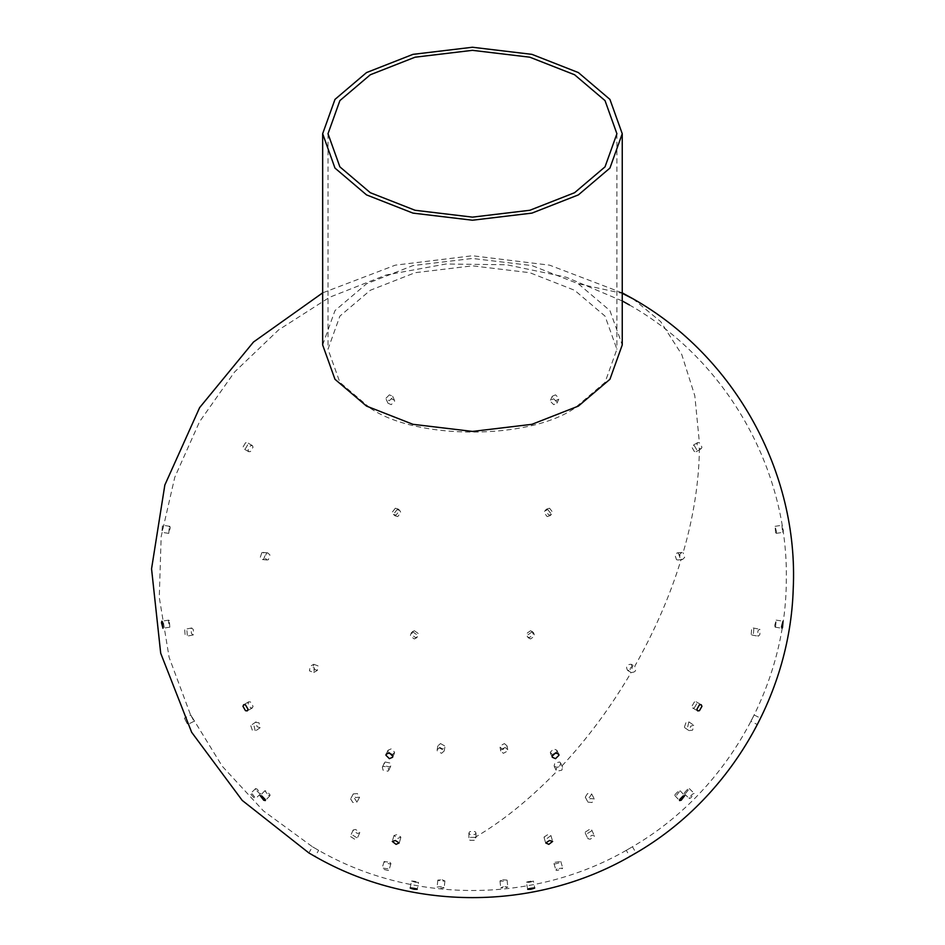 <?xml version="1.0" encoding="UTF-8"?>
<svg xmlns="http://www.w3.org/2000/svg" width="945" height="945" viewBox="0 0 945 945"><rect width="100%" height="100%" fill="white"/><g stroke="black" fill="none" stroke-linecap="round" stroke-linejoin="round"><path stroke-width="0.71" stroke-dasharray="4.72 3.54" d="M322.658 344.949L334.979 310.598L366.53 283.795L412.953 265.58L472.453 258.457L531.952 265.58L578.375 283.795L609.927 310.598L622.247 344.949M370.31 408.205C416.284 440.016 528.621 440.016 574.595 408.205L605.024 382.359L616.908 349.237L605.024 316.114L574.595 290.269L529.826 272.703L472.453 265.84L415.079 272.703L370.31 290.269L339.881 316.114L328.01 349.237L339.881 382.359L370.31 408.205M169.309 620.735L168.753 620.121L168.375 621.656L169.852 627.173L169.309 620.735M775.609 532.767L775.054 526.33L776.53 531.846L776.152 533.382L775.609 532.767M782.495 531.704L783.039 532.318L783.417 530.783L781.952 525.266L782.495 531.704M191.055 715.66L193.701 720.633L190.772 714.963L184.405 718.176L187.334 723.846L184.7 718.873M751.204 634.378L751.606 629.5L753.212 627.988L753.85 628.59L753.448 633.481L751.842 634.993L751.204 634.378M757.571 635.631L758.209 636.233L759.815 634.721L760.217 629.842L759.579 629.228L757.973 630.74L757.571 635.631M255.658 789.429L255.575 788.591L257.17 789.122L260.619 793.635L259.013 793.103L255.658 789.429M250.791 794.308L254.146 797.97L255.741 798.501L252.303 794.001L250.697 793.457L250.791 794.308M684.381 727.225L685.893 722.795L688.846 721.85L687.736 726.776L684.381 727.225M689.248 730.591L692.614 730.142L693.713 725.217L690.76 726.162L689.248 730.591M353.265 830.82L353.194 829.97L355.521 829.462L359.632 832.072L359.691 832.923L357.364 833.431L353.265 830.82M350.619 836.608L354.729 839.219L357.056 838.711L356.986 837.861L352.887 835.25L350.56 835.758L350.619 836.608M585.286 797.155L587.542 793.564L591.653 793.942L589.385 797.545L585.286 797.155M587.92 802.128L592.019 802.518L594.287 798.915L590.176 798.537L587.92 802.128M169.309 526.944L169.852 526.33L170.23 527.865L168.753 533.382L169.309 526.944M162.41 525.881L161.867 532.318L163.331 526.802L162.953 525.266L162.41 525.881M775.609 626.559L776.152 620.121L774.676 625.637L775.054 627.173L775.609 626.559M191.055 628.59L191.693 627.988L193.3 629.5L193.701 634.378L193.063 634.993L191.457 633.481L191.055 628.59M184.7 629.842L185.09 634.721L186.697 636.233L187.334 635.631L186.933 630.74L185.326 629.228L184.7 629.842M751.204 720.633L753.85 715.66L750.921 721.33L757.288 724.543L760.217 718.873L757.571 723.846M255.658 722.358L259.013 722.795L260.123 727.721L257.17 726.776L255.658 722.358M250.791 725.713L252.303 730.142L255.244 731.087L254.146 726.162L250.791 725.713M684.381 792.796L687.736 789.122L689.33 788.591L685.893 793.103L684.286 793.635L684.381 792.796M689.248 797.663L689.165 798.501L690.76 797.97L694.209 793.457L692.614 794.001L689.248 797.663M353.265 793.942L357.364 793.564L359.596 797.226L355.521 797.545L353.265 793.942M350.619 798.915L352.887 802.518L356.962 802.199L354.729 798.537L350.619 798.915M585.286 832.072L589.385 829.462L591.712 829.97L591.653 830.82L587.542 833.431L585.215 832.923L585.286 832.072M587.92 837.861L587.861 838.711L590.176 839.219L594.287 836.608L594.346 835.758L592.019 835.25L587.92 837.861M250.531 445.709L252.315 445.532L253.059 447.174L250.531 451.545L248.748 451.71L248.015 450.08L250.531 445.709M245.487 442.803L242.971 447.174L243.704 448.804L245.487 448.627L248.015 444.256L247.271 442.626L245.487 442.803M694.374 707.793L696.902 703.423L696.158 701.792L694.374 701.97L691.858 706.328L692.591 707.97L694.374 707.793M266.455 553.191L267.778 552.896L269.951 554.987L268.392 559.688L267.069 559.995L264.907 557.904L266.455 553.191M261.8 552.731L260.241 557.444L262.415 559.534L263.726 559.227L265.285 554.526L263.112 552.435L261.8 552.731M676.514 795.324L680.069 790.741L678.451 791.059L674.966 794.639L674.895 795.643L676.514 795.324M313.752 664.264L318.052 665.894L317.319 670.442L313.008 668.812L313.752 664.264L310.184 666.319L309.44 670.867L313.752 672.497L314.484 667.961L310.184 666.319M627.598 849.579C640.001 842.408 622.932 852.272 627.598 849.579C640.001 842.408 622.932 852.272 627.598 849.579L626.287 850.335L629.854 856.513M385.194 762.013L390.049 763.017L390.781 765.934L389.86 766.927L385.005 765.922L384.284 762.993L385.194 762.013M383.268 766.277L382.347 767.269L383.079 770.187L387.922 771.191L388.844 770.21L388.123 767.281L383.268 766.277M555.046 862.301L560.798 861.521L559.712 862.761L554.857 863.99L553.959 863.553L555.046 862.301M556.983 868.798L555.896 870.038L556.782 870.487L561.637 869.258L562.724 868.006L556.983 868.798M391.23 398.814L394.455 400.231L394.667 401.2L391.23 404.637L387.993 403.231L387.781 402.263L391.23 398.814M389.375 394.845L385.938 398.282L386.139 399.251L389.375 400.668L392.825 397.219L392.612 396.25L389.375 394.845M556.629 752.822L556.912 750.271L553.687 748.865L550.238 752.303L552.577 754.701M397.054 509.662L399.711 510.394L400.857 512.58L397.762 516.572L395.104 515.84L393.959 513.655L397.054 509.662M395.353 508.221L392.258 512.202L393.392 514.387L396.061 515.119L399.144 511.139L398.01 508.953L395.353 508.221M547.143 838.439L550.923 835.522L547.852 834.589L544.06 837.046L547.143 838.439M414.359 630.728L418.458 633.658L417.536 636.717L415.67 637.662L411.571 634.721L412.492 631.673L414.359 630.728M413.059 632.028L411.193 632.973L410.26 636.032L414.359 638.962L416.237 638.017L417.158 634.969L413.059 632.028M527.688 889.304L526.389 882.37L529.235 882.358C542.324 879.145 518.994 882.748 529.235 882.358L533.393 881.047L534.705 887.981M440.512 743.573L444.811 745.983L444.882 747.164L442.225 749.479L437.925 747.058L437.866 745.877L440.512 743.573M439.815 747.424L437.157 749.739L437.216 750.909L441.516 753.33L444.174 751.027L444.103 749.846L439.815 747.424M502.681 879.76L507.087 880.114L504.394 881.201L500.094 881.012L502.681 879.76M503.39 886.658L500.803 887.91L505.102 888.099L507.796 887.024L503.39 886.658M553.687 398.814L557.125 402.263L556.912 403.231L553.687 404.637L550.238 401.2L550.451 400.231L553.687 398.814M555.53 394.845L552.293 396.25L552.081 397.219L555.53 400.668L558.767 399.251L558.979 398.282L555.53 394.845M392.329 754.701L394.667 752.303L391.23 748.865L387.993 750.271L388.277 752.822M547.852 509.662L550.947 513.655L549.801 515.84L547.143 516.572L544.06 512.58L545.194 510.394L547.852 509.662M549.553 508.221L546.895 508.953L545.761 511.139L548.856 515.119L551.514 514.387L552.648 512.202L549.553 508.221M397.762 838.439L400.857 837.046L397.054 834.589L393.982 835.522L397.762 838.439M530.547 630.728L532.413 631.673L533.334 634.721L529.235 637.662L527.369 636.717L526.448 633.658L530.547 630.728M531.846 632.028L527.747 634.969L528.68 638.017L530.547 638.962L534.646 636.032L533.724 632.973L531.846 632.028M410.201 887.981L411.512 881.047L415.67 882.358C425.911 882.748 402.594 879.145 415.67 882.358L418.517 882.37L417.217 889.304M504.394 743.573L507.052 745.877L506.981 747.058L502.681 749.479L500.035 747.164L500.094 745.983L504.394 743.573M505.102 747.424L500.803 749.846L500.732 751.027L503.39 753.33L507.689 750.909L507.748 749.739L505.102 747.424M442.225 879.76L444.811 881.012L440.512 881.201L437.818 880.114L442.225 879.76M441.516 886.658L437.11 887.024L439.815 888.099L444.103 887.91L441.516 886.658M694.374 445.709L696.902 450.08L696.158 451.71L694.374 451.545L691.858 447.174L692.591 445.532L694.374 445.709M699.418 448.627L701.202 448.804L701.946 447.174L699.418 442.803L697.634 442.626L696.902 444.256L699.418 448.627C698.981 482.151 693.547 516.856 683.105 552.731L681.794 552.435L679.62 554.526L681.18 559.227L682.491 559.534L684.664 557.444L683.105 552.731M250.531 707.793L252.315 707.97L253.059 706.328L250.531 701.97L248.748 701.792L248.015 703.423L250.531 707.793M678.451 553.191L680.01 557.904L677.837 559.995L676.514 559.688L674.966 554.987L677.128 552.896L678.451 553.191M268.392 795.324L270.01 795.643L269.951 794.639L266.455 791.059L264.836 790.741L268.392 795.324M631.154 664.264L631.154 664.264C633.221 668.198 632.028 670.265 627.598 670.442L627.598 670.442C625.531 666.508 626.724 664.441 631.154 664.264L634.721 666.319C630.28 666.508 629.098 668.564 631.154 672.497C635.595 672.32 636.788 670.265 634.721 666.319C654.956 630.421 670.442 594.724 681.18 559.227M627.598 670.442L631.154 672.497C610.683 707.309 587.506 738.565 561.637 766.277L556.782 767.281L556.062 770.21L556.983 771.191L561.826 770.187L562.558 767.269L561.637 766.277M317.319 849.579C321.973 852.272 304.904 842.408 317.319 849.579C321.973 852.272 304.904 842.408 317.319 849.579L318.619 850.335L315.051 856.513M559.712 762.013L560.633 762.993L559.901 765.922L555.046 766.927L554.124 765.934L554.857 763.017L559.712 762.013M389.86 862.301L390.946 863.553L390.049 863.99L385.194 862.761L384.107 861.521L389.86 862.301M387.922 868.798L382.182 868.006L383.268 869.258L388.123 870.487L389.021 870.038L387.922 868.798M474.981 831.553L476.02 833.006L474.981 834.459L469.937 834.459L468.885 833.006L469.937 831.553L474.981 831.553M474.981 837.376L469.937 837.376L468.885 838.829L469.937 840.282L474.981 840.282L476.02 838.829L474.981 837.376C502.078 821.583 529.413 799.529 556.983 771.191M578.375 283.795L622.247 293.352M632.949 298.762L660.685 321.619L681.758 354.505L694.811 395.754L699.418 442.803M328.01 133.741L328.01 349.237M616.908 133.741L616.908 349.237M168.753 620.121L161.867 621.196M169.852 627.173L162.953 628.236M775.054 526.33L781.952 525.266M776.152 533.382L783.039 532.318M193.985 721.33L187.618 724.543M753.212 627.988L759.579 629.228M751.842 634.993L758.209 636.233M255.575 788.591L250.697 793.457M260.619 793.635L255.741 798.501M688.846 721.85L693.713 725.217M684.782 727.721L689.661 731.087M353.194 829.97L350.56 835.758M359.691 832.923L357.056 838.711M591.617 793.883L594.251 798.856M585.309 797.226L587.955 802.199M169.852 526.33L162.953 525.266M168.753 533.382L161.867 532.318M776.152 620.121L783.039 621.196M775.054 627.173L781.952 628.236M191.693 627.988L185.326 629.228M193.063 634.993L186.697 636.233M754.134 714.963L760.501 718.176M256.071 721.85L251.193 725.217M260.123 727.721L255.244 731.087M689.33 788.591L694.209 793.457M684.286 793.635L689.165 798.501M353.288 793.883L350.654 798.856M359.596 797.226L356.962 802.199M591.712 829.97L594.346 835.758M585.215 832.923L587.861 838.711M252.315 445.532L247.271 442.626M248.748 451.71L243.704 448.804M696.158 701.792L701.202 704.698M692.591 707.97L697.634 710.876M267.778 552.896L263.112 552.435M267.069 559.995L262.415 559.534M680.069 790.741L684.735 795.655M674.895 795.643L679.549 800.557M317.319 670.442L313.752 672.497M629.382 304.94C725.996 359.513 788.319 468.555 786.311 579.521C786.287 687.405 725.736 792.583 632.465 846.767L636.032 852.945M390.781 765.934L388.844 770.21M384.284 762.993L382.347 767.269M560.798 861.521L562.724 868.006M553.959 863.553L555.896 870.038M394.455 400.231L392.612 396.25M387.993 403.231L386.139 399.251M556.912 750.271L558.767 754.252M550.451 753.271L552.293 757.252M399.711 510.394L398.01 508.953M395.104 515.84L393.392 514.387M550.923 835.522L552.636 841.428M544.072 837.506L545.773 843.412M417.536 636.717L416.237 638.017M412.492 631.673L411.193 632.973M444.882 747.164L444.174 751.027M437.866 745.877L437.157 749.739M507.087 880.114L507.796 887.024M499.988 880.846L500.696 887.745M556.912 403.231L558.767 399.251M550.451 400.231L552.293 396.25M394.455 753.271L392.612 757.252M387.993 750.271L386.139 754.252M549.801 515.84L551.514 514.387M545.194 510.394L546.895 508.953M400.834 837.506L399.133 843.412M393.982 835.522L392.281 841.428M532.413 631.673L533.724 632.973M527.369 636.717L528.68 638.017M507.052 745.877L507.748 749.739M500.035 747.164L500.732 751.027M444.918 880.846L444.209 887.745M437.818 880.114L437.11 887.024M696.158 451.71L701.202 448.804M697.634 442.626L692.591 445.532M252.315 707.97L247.271 710.876M248.748 701.792L243.704 704.698M677.837 559.995L682.491 559.534M681.794 552.435L677.128 552.896M270.01 795.643L265.356 800.557M264.836 790.741L260.17 795.655M622.247 300.947L566.279 277.239L506.78 264.765L446.005 263.998L386.221 274.96L329.663 297.25L278.456 330.018L234.525 372.046L199.525 421.765L174.766 477.308L161.17 536.571L159.268 597.346L169.12 657.354L190.347 714.326L222.169 766.147L263.383 810.845L312.441 846.767L308.873 852.945M560.633 762.993L562.558 767.269M556.062 770.21L554.124 765.934M390.946 863.553L389.021 870.038M384.107 861.521L382.182 868.006M476.02 833.006L476.02 838.829M468.885 833.006L468.885 838.829M626.287 850.335C532.933 903.881 411.985 903.881 318.619 850.335M622.247 292.855L549.612 265.167L472.453 255.752L395.293 265.167L322.658 292.855"/><path stroke-width="1.42" d="M366.53 194.894L412.953 213.109L472.453 220.22L531.952 213.109L578.375 194.894L609.927 168.08L622.247 133.741L609.927 99.39L578.375 72.576L531.952 54.361L472.453 47.25L412.953 54.361L366.53 72.576L334.979 99.39L322.658 133.741L334.979 168.08L366.53 194.894M622.247 133.741L622.247 344.949L609.927 379.299L578.375 406.102L531.952 424.317L472.453 431.428L412.953 424.317L366.53 406.102L334.979 379.299L322.658 344.949L322.658 133.741M370.31 192.709L339.881 166.863L328.01 133.741L339.881 100.607L370.31 74.761L415.079 57.196L472.453 50.333L529.826 57.196L574.595 74.761L605.024 100.607L616.908 133.741L605.024 166.863L574.595 192.709L529.826 210.274L472.453 217.137L415.079 210.274L370.31 192.709M162.41 621.798L162.953 628.236L161.489 622.731L161.867 621.196L162.41 621.798M782.495 627.622L781.952 628.236L781.574 626.7L783.039 621.196L782.495 627.622M699.418 710.699L697.634 710.876L696.902 709.246L699.418 704.875L701.202 704.698L701.946 706.328L699.418 710.699M681.18 800.238L679.549 800.557L679.62 799.564L683.105 795.973L684.735 795.655L681.18 800.238M631.154 855.757C626.5 858.45 643.569 848.586 631.154 855.757C626.5 858.45 643.569 848.586 631.154 855.757L629.854 856.513C534.338 911.323 410.567 911.323 315.051 856.513L313.752 855.757C301.337 848.586 318.406 858.45 313.752 855.757C301.337 848.586 318.406 858.45 313.752 855.757M552.577 754.701L556.629 752.822M555.53 758.67L552.293 757.252L552.081 756.284L555.53 752.846L558.767 754.252L558.979 755.22L555.53 758.67M548.856 844.346L545.761 842.952L549.553 840.495L552.636 841.428L548.856 844.346M534.705 887.981L530.547 889.292C520.305 889.682 543.623 886.067 530.547 889.292L527.688 889.304M388.277 752.822L392.329 754.701M389.375 758.67L385.938 755.22L386.139 754.252L389.375 752.846L392.825 756.284L392.612 757.252L389.375 758.67M396.061 844.346L392.281 841.428L395.353 840.495L399.144 842.952L396.061 844.346M417.217 889.304L414.359 889.292C401.282 886.067 424.6 889.682 414.359 889.292L410.201 887.981M245.487 710.699L242.971 706.328L243.704 704.698L245.487 704.875L248.015 709.246L247.271 710.876L245.487 710.699M263.726 800.238L260.17 795.655L261.8 795.973L265.285 799.564L265.356 800.557L263.726 800.238M622.247 293.352L632.949 298.762L622.247 292.855M622.247 300.947L629.382 304.94M322.658 292.855L253.496 342.019L199.631 407.614L164.843 485.021L151.554 568.843L160.697 653.219L191.634 732.257L242.215 800.415L308.873 852.945M632.949 298.762C734.608 356.1 798.856 472.441 793.221 589.03C789.973 696.134 728.654 799.08 636.032 852.945"/></g></svg>
